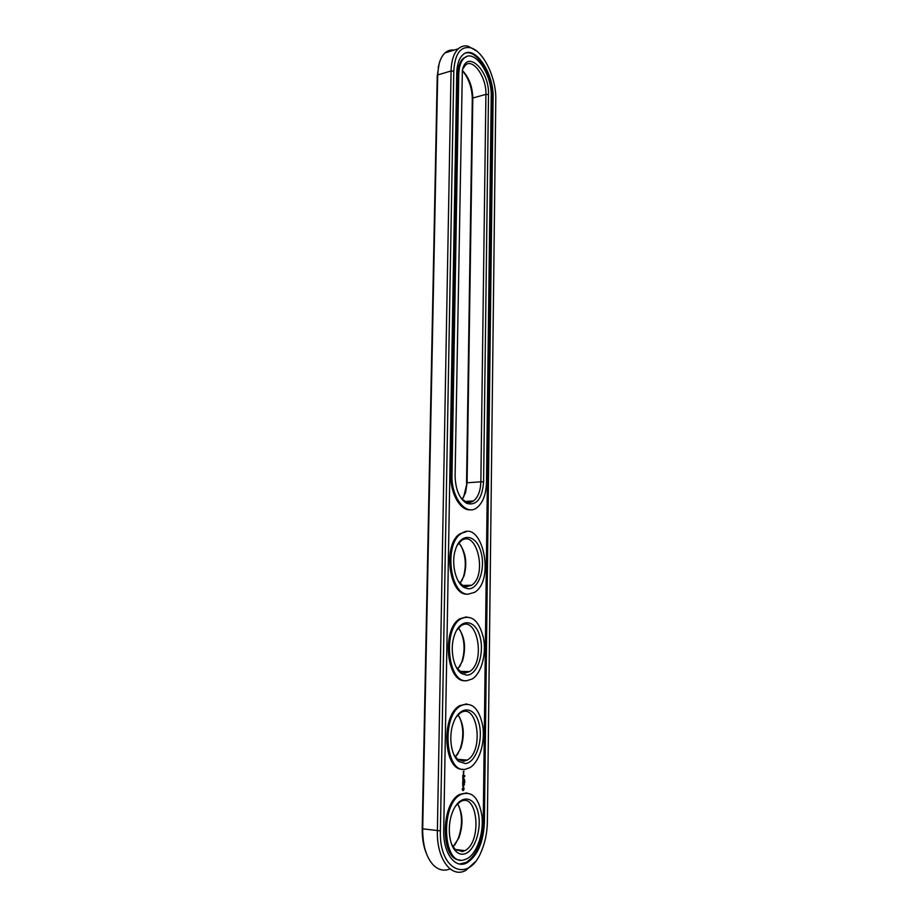 <?xml version="1.0" encoding="UTF-8"?>
<svg xmlns="http://www.w3.org/2000/svg" width="918" height="918" viewBox="0 0 918 918"><rect width="100%" height="100%" fill="white"/><g stroke="black" fill="none" stroke-linecap="round" stroke-linejoin="round"><path stroke-width="1.38" d="M454.02 50.123C450.658 49.641 447.663 50.57 445.035 52.9C442.017 55.665 439.894 59.968 438.655 65.809L437.691 74.955L422.693 829.206C422.67 845.432 426.262 857.435 433.48 865.226C438.563 870.103 444.094 871.331 450.072 868.933M439.16 63.663L437.232 76.16L422.223 828.77C422.085 838.134 423.462 846.339 426.342 853.384M476.545 50.96L468.214 46.221C464.497 45.361 461.203 46.221 458.323 48.78C453.802 53.129 451.381 60.519 451.071 70.95L437.381 830.916C436.463 858.996 451.656 878.939 466.08 870.207L474.962 862.036M462.351 851.606L462.936 850.412M463.579 497.315L467.078 482.799L472.804 98.031C472.46 86.453 468.972 77.273 462.351 70.468M466.551 483.143L472.3 99.144C472.047 87.726 468.719 78.202 462.316 70.594M459.551 666.927L461.788 662.004C465.288 650.598 464.726 640.03 460.136 630.276M457.279 754.871L460.033 749.26C463.842 737.842 463.693 727.171 459.562 717.245M454.823 844.985L458.139 838.731C462.328 827.152 462.569 816.263 458.862 806.05M461.651 581.094L463.429 576.86C466.642 565.35 465.69 554.77 460.572 545.085M495.789 99.511C496.431 77.766 483.075 50.203 470.05 47.656C460.239 46.359 454.812 54.208 453.79 71.225L440.399 830.882C438.838 871.343 469.236 883.759 481.686 850.538C485.301 841.76 487.194 832.224 487.366 821.943L495.789 99.511M462.224 499.335L465.61 492.576L467.078 482.799L480.848 481.789L485.909 94.347C486.632 77.364 472.862 57.49 465.277 65.258L462.615 69.401M457.738 669.188L462.5 660.971C466.206 647.821 464.841 636.828 458.403 627.981M455.408 757.029L460.779 748.285C464.875 735.134 463.934 724.015 457.979 714.904M453.044 846.889L458.931 837.801C463.429 824.616 462.959 813.291 457.52 803.835M460.021 583.309L464.095 575.77C467.457 562.585 465.701 551.661 458.816 542.997M484.371 822.517L493.092 97.698C494.148 72.82 473.986 43.41 462.729 54.896C458.989 58.477 456.992 64.593 456.739 73.21L443.727 830.251C442.981 853.361 455.466 869.839 467.377 862.587C477.785 855.358 483.442 842.001 484.371 822.517L483.224 822.39C482.294 841.863 476.626 855.22 466.218 862.438L467.377 862.587M460.572 497.441L465.323 501.584C468.18 502.938 470.911 502.72 473.504 500.941C478.094 497.281 480.539 490.901 480.848 481.789L483.591 481.893L488.502 94.6C489.638 70.56 466.631 48.333 462.362 70.411L455.099 475.845C455.489 489.569 459.379 498.761 466.769 503.42C476.603 505.91 482.214 498.738 483.591 481.893M455.982 666.732L460.331 671.517L465.047 673.009L469.431 671.632C486.115 662.257 477.199 614.257 460.825 625.904L456.579 630.345M453.802 754.516L457.772 759.45L463.739 761.274L467.205 760.07C484.452 750.97 477.406 701.536 460.434 712.93L456.097 717.153M451.702 844.503L455.213 849.448L462.408 851.594L464.864 850.653C482.616 841.944 477.612 790.811 460.09 801.884L455.741 805.82M458.243 581.071L462.856 585.592L466.321 586.717L471.519 585.282C487.596 575.712 477.004 528.906 461.284 540.713L457.175 545.315M493.092 97.698L492.048 97.985C492.84 76.378 477.463 49.538 465.633 53.072M459.413 864.022L466.218 862.438M492.048 97.985L483.224 822.39M466.723 675.155C477.578 675.223 484.934 652.182 479.701 635.738C474.858 618.858 460.01 618.135 454.387 635.405C449.579 648.865 453.343 668.579 461.605 673.548L466.723 675.155M465.437 763.558C476.27 762.514 483.74 738.841 478.76 722.558C474.17 705.816 459.493 705.517 453.377 722.948C448.271 736.385 451.117 755.996 458.954 761.584L465.437 763.558M464.118 854.015C474.904 851.847 482.489 827.6 477.819 811.409C473.527 794.781 459.08 794.77 452.448 812.304C446.986 825.752 448.913 845.467 456.303 851.686C458.713 853.832 461.318 854.612 464.118 854.015M467.985 588.736C478.829 589.907 486.081 567.531 480.63 550.892C475.57 533.84 460.629 532.555 455.466 549.63C450.91 563.147 455.58 583.125 464.221 587.52L467.985 588.736M464.37 784.179L464.393 784.821L464.336 784.179M464.301 782.515L464.29 783.203L464.783 782.595M464.806 781.643L464.657 780.977L464.313 781.643M464.554 780.277L464.324 780.851L464.405 780.266M464.451 779.302L464.474 780.002L464.416 779.29M464.795 776.364L464.359 776.949L464.692 776.364M464.692 775.526L464.669 776.215L464.692 775.526M466.665 56.583L463.051 58.511C459.7 61.724 457.921 67.175 457.703 74.886L458.771 74.576L451.989 475.191C451.163 497.487 466.057 516.386 476.809 507.757C482.868 502.926 486.092 494.515 486.483 482.512L491.222 96.436C492.174 74.186 474.147 47.954 464.118 58.19C460.767 61.403 458.989 66.853 458.771 74.576M457.703 74.886L450.864 475.283C450.256 493.861 460.733 511.533 470.842 509.742M459.964 859.959C440.468 860.522 440.388 803.445 459.7 794.391L466.814 792.888M462.213 789.606L463.464 790.455L464.106 788.688L463.51 787.116L462.213 789.606M462.787 786.267L463.361 784.947L463.59 786.049L463.59 784.695L463.016 786.015L462.787 784.901L462.787 786.267M462.787 784.511L463.751 783.72L462.741 783.1L462.661 784.5M462.683 782.71L463.705 782.675L463.728 781.367L463.165 782.538L462.764 781.493L462.683 782.71M462.764 779.531L463.383 780.128L462.775 781.103L463.728 780.966L462.993 780.851L463.751 779.187L462.764 779.531M462.764 777.684L462.81 778.866L463.762 778.739L463.303 777.707L462.867 778.648L462.879 777.661M463.842 773.22L463.349 774.149L463.842 773.22M463.326 772.027L464.038 771.189L463.326 772.027M463.315 772.99L463.452 772.222L463.315 772.99M462.775 777.11L463.854 776.972L462.775 777.11M462.798 775.331L462.844 776.525L463.854 776.284L463.819 775.09L463.739 776.192L463.338 775.366L462.901 776.295L462.913 775.32M462.764 769.261C443.405 770.718 440.835 715.271 459.723 705.655L466.665 703.911M465.506 680.708C446.377 683.003 441.432 628.876 459.826 618.801L466.493 616.873M468.226 594.233L466.78 594.221C448.581 594.6 442.889 543.72 460.033 533.748L466.321 531.694M466.642 680.754L472.265 678.964C481.422 673.307 486.574 654.132 483.522 638.148C479.127 620.614 471.611 614.165 460.962 618.801C442.579 628.876 447.525 683.049 466.642 680.754M465.357 769.284L469.775 767.723C479.265 762.227 485.255 742.696 482.822 726.23C479.104 708.157 471.783 701.318 460.87 705.712C441.191 715.81 445.23 773.725 465.357 769.284M464.038 859.879L467.136 858.674C476.924 853.396 483.775 833.487 482.019 816.458C479.047 797.731 471.99 790.409 460.859 794.506C439.883 804.512 442.797 866.695 464.038 859.879M467.905 594.21L474.617 592.34C495.743 579.763 481.893 518.154 461.157 533.691C444.025 543.663 449.717 594.589 467.905 594.21M462.844 790.593L463.797 788.987L463.131 787.059M462.672 783.915L463.441 783.662M462.706 782.744L463.475 782.492M462.741 781.046L463.475 780.782M463.533 780.013L462.764 779.52M462.775 778.808L463.819 778.625M463.338 771.464L463.98 771.407M462.798 777.156L463.533 776.903M462.81 776.467L463.567 776.215M462.362 788.883L463.154 787.954L463.579 789.113L462.649 789.652L462.408 788.528M453.79 71.225L451.071 70.95L437.691 74.955L437.232 76.16M440.399 830.882L422.223 828.77M472.3 99.144L472.804 98.031L485.909 94.347L488.502 94.6M450.864 475.283L451.989 475.191M438.161 67.473L438.655 65.809M458.323 48.78L445.035 52.9M470.05 47.656L468.214 46.221M465.61 492.576L464.956 493.746M462.5 660.971L461.788 662.004M460.779 748.285L460.033 749.26M458.931 837.801L458.139 838.731M464.095 575.77L463.429 576.86M465.116 501.48L473.504 500.941M460.113 671.368L469.431 671.632M457.634 759.335L467.205 760.07M456.303 851.686L455.213 849.448L464.864 850.653M462.615 585.443L471.519 585.282M465.323 501.584L466.769 503.42M460.331 671.517L461.605 673.548M457.772 759.45L458.954 761.584M462.856 585.592L464.221 587.52M463.051 58.511L464.118 58.19M460.859 794.506L459.7 794.391M460.87 705.712L459.723 705.655M460.962 618.801L459.826 618.801M461.157 533.691L460.033 533.748"/></g></svg>
